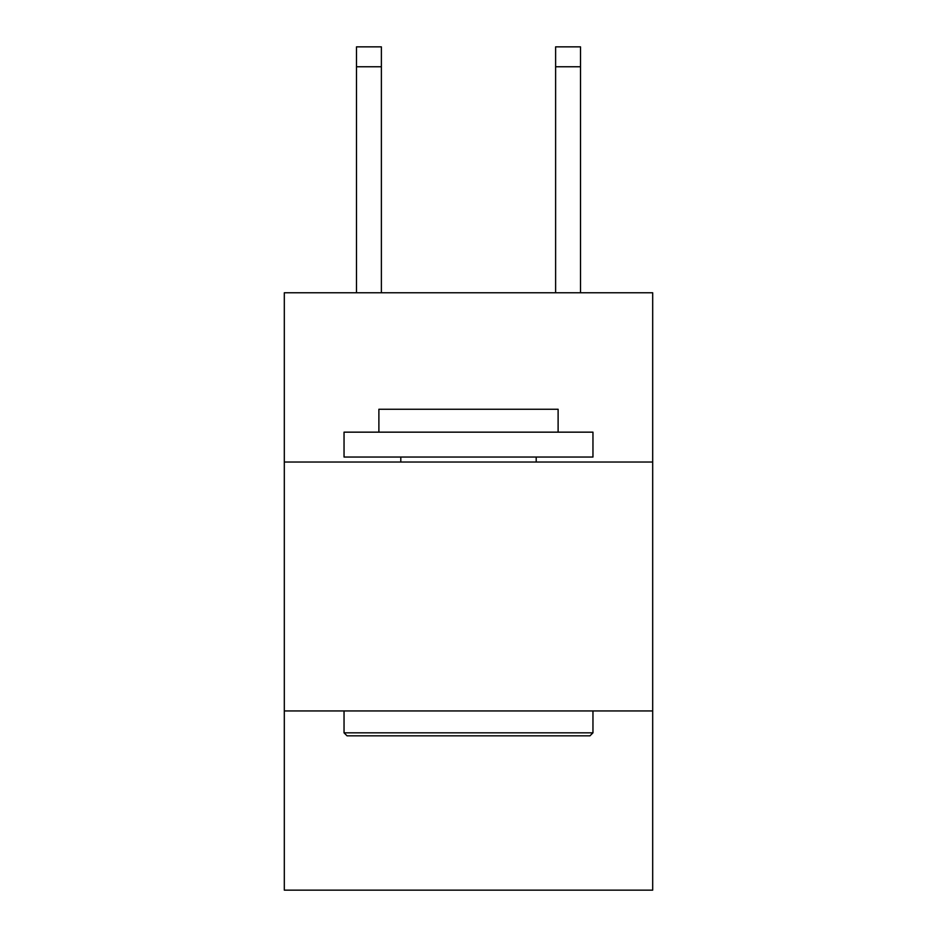 <?xml version="1.0" encoding="UTF-8"?>
<svg xmlns="http://www.w3.org/2000/svg" width="937" height="937" viewBox="0 0 937 937"><rect width="100%" height="100%" fill="white"/><g stroke="black" fill="none" stroke-linecap="round" stroke-linejoin="round"><path stroke-width="1.41" d="M652.691 462.023L652.691 292.766L284.309 292.766L284.309 462.023L652.691 462.023L652.691 890.15L284.309 890.15L284.309 462.023M652.691 710.937L284.309 710.937M347.03 735.826L344.043 732.839L592.957 732.839L589.97 735.826L347.03 735.826M592.957 432.156L592.957 457.045L344.043 457.045L344.043 432.156L592.957 432.156M378.888 432.156L378.888 409.258L558.112 409.258L558.112 432.156M592.957 710.937L592.957 732.839M344.043 710.937L344.043 732.839M536.198 457.045L536.198 462.023M400.802 457.045L400.802 462.023M381.382 292.766L381.382 66.761L356.493 66.761L356.493 46.85L381.382 46.85L381.382 66.761M356.493 292.766L356.493 66.761M580.507 292.766L580.507 46.85L555.618 46.85L555.618 292.766M381.382 46.85L356.493 46.85M555.618 66.761L580.507 66.761"/></g></svg>
